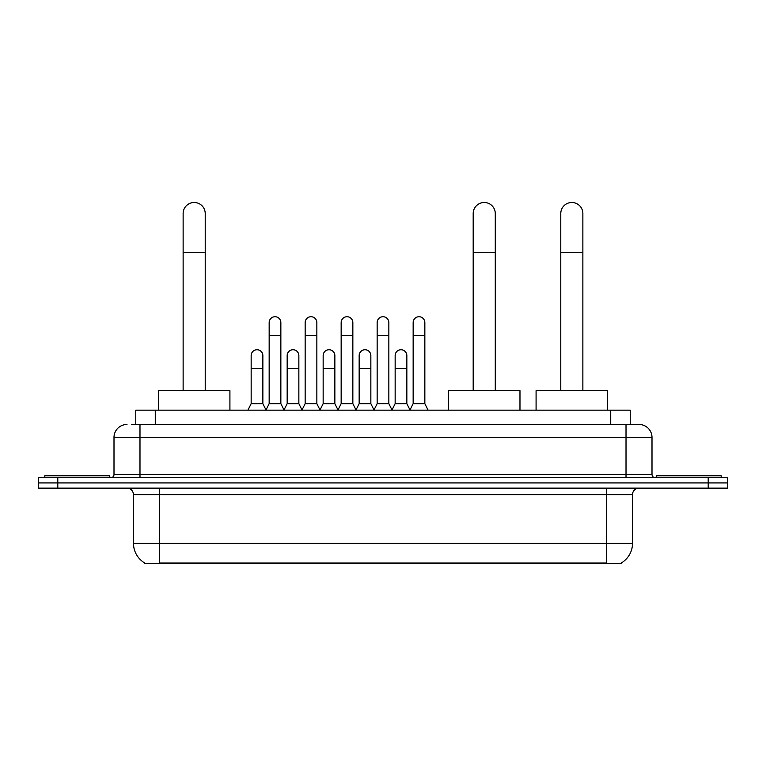 <?xml version="1.0" encoding="UTF-8"?>
<svg xmlns="http://www.w3.org/2000/svg" width="766" height="766" viewBox="0 0 766 766"><rect width="100%" height="100%" fill="white"/><g stroke="black" fill="none" stroke-linecap="round" stroke-linejoin="round"><path stroke-width="1.15" d="M131.541 424.46L139.986 424.46L131.541 424.46L135.774 424.46L135.774 410.164L630.227 410.164L630.227 424.46M621.465 562.866L621.465 563.508L144.535 563.508L144.535 562.866M144.726 562.981A22.741 22.741 0 0 1 133.495 543.362L159.481 543.362L159.481 562.981L606.519 562.981L606.519 543.362L632.505 543.362L632.505 494.625A6.501 6.501 0 0 1 639.007 488.134M133.495 543.362L133.495 494.625C133.102 490.68 130.938 488.517 126.993 488.134M621.274 562.981A22.741 22.741 0 0 0 632.505 543.362M57.795 477.735L727.7 477.735L727.7 482.934L38.3 482.934L38.3 488.134L57.795 488.134L57.795 482.934L38.3 482.934L38.3 477.735L57.795 477.735L57.795 482.934L727.7 482.934L727.7 488.134L57.795 488.134M126.993 424.46A12.993 12.993 0 0 0 114 437.453L114 474.489A3.246 3.246 0 0 1 110.744 477.735M639.007 424.46L626.014 424.46L639.007 424.46A12.993 12.993 0 0 1 652 437.453L652 474.489C652.192 476.462 653.274 477.544 655.256 477.735M652 437.453L139.986 437.453L139.986 424.46L626.014 424.46L626.014 474.489L652 474.489M109.777 477.735L109.777 475.782L44.801 475.782L44.801 477.735M721.199 477.735L721.199 475.782L656.223 475.782L656.223 477.735M183.131 390.67L183.131 213.542A11.05 11.05 0 0 1 194.181 202.492A11.05 11.05 0 0 1 205.221 213.542A11.05 11.05 0 0 0 194.181 202.492M205.221 390.67L205.221 213.542M229.915 410.164L229.915 390.67L158.438 390.67L158.438 410.164M473.187 390.67L473.187 213.542A11.05 11.05 0 0 1 484.236 202.492A11.05 11.05 0 0 1 495.276 213.542A11.05 11.05 0 0 0 484.236 202.492M495.276 390.67L495.276 213.542M519.97 410.164L519.97 390.67L448.493 390.67L448.493 410.164M560.779 390.67L560.779 213.542A11.05 11.05 0 0 1 571.819 202.492A11.05 11.05 0 0 1 582.869 213.542A11.05 11.05 0 0 0 571.819 202.492M582.869 390.67L582.869 213.542M607.562 410.164L607.562 390.67L536.085 390.67L536.085 410.164M265.917 410.164L269.163 403.663L280.854 403.663L284.109 410.164M280.854 403.663L280.854 322.572A5.85 5.85 0 0 0 275.013 316.722A5.85 5.85 0 0 1 275.377 316.731M269.163 403.663L269.163 335.565L280.854 335.565M269.163 335.565L269.163 322.572A5.85 5.85 0 0 1 275.013 316.722M301.909 410.164L305.155 403.663L316.856 403.663L320.102 410.164M316.856 403.663L316.856 322.572A5.85 5.85 0 0 0 311.006 316.722A5.85 5.85 0 0 1 311.369 316.731M305.155 403.663L305.155 335.565L316.856 335.565M305.155 335.565L305.155 322.572A5.85 5.85 0 0 1 311.006 316.722M337.902 410.164L341.157 403.663L352.848 403.663L356.104 410.164M352.848 403.663L352.848 322.572A5.85 5.85 0 0 0 347.008 316.722A5.85 5.85 0 0 1 347.371 316.731M341.157 403.663L341.157 335.565L352.848 335.565M341.157 335.565L341.157 322.572A5.85 5.85 0 0 1 347.008 316.722M373.904 410.164L377.15 403.663L388.85 403.663L392.096 410.164M388.85 403.663L388.85 322.572A5.85 5.85 0 0 0 383 316.722A5.85 5.85 0 0 1 383.364 316.731M377.15 403.663L377.15 335.565L388.85 335.565M377.15 335.565L377.15 322.572A5.85 5.85 0 0 1 383 316.722M409.896 410.164L413.152 403.663L424.843 403.663L428.098 410.164M424.843 403.663L424.843 322.572A5.85 5.85 0 0 0 418.992 316.722A5.85 5.85 0 0 1 419.366 316.731M413.152 403.663L413.152 335.565L424.843 335.565M413.152 335.565L413.152 322.572A5.85 5.85 0 0 1 418.992 316.722M247.916 410.164L251.162 403.663L262.862 403.663L266.013 409.963M262.862 403.663L262.862 355.577A5.85 5.85 0 0 0 257.376 349.746A5.85 5.85 0 0 1 262.862 355.577M251.162 403.663L251.162 368.57L262.862 368.57M251.162 368.57L251.162 355.577A5.85 5.85 0 0 1 257.376 349.746M284.004 409.963L287.164 403.663L298.855 403.663L302.005 409.963M298.855 403.663L298.855 355.577A5.85 5.85 0 0 0 293.378 349.746A5.85 5.85 0 0 1 298.855 355.577M287.164 403.663L287.164 368.57L298.855 368.57M287.164 368.57L287.164 355.577A5.85 5.85 0 0 1 293.378 349.746M320.006 409.963L323.156 403.663L334.857 403.663L338.007 409.963M334.857 403.663L334.857 355.577A5.85 5.85 0 0 0 329.37 349.746A5.85 5.85 0 0 1 334.857 355.577M323.156 403.663L323.156 368.57L334.857 368.57M323.156 368.57L323.156 355.577A5.85 5.85 0 0 1 329.37 349.746M355.999 409.963L359.158 403.663L370.849 403.663L374 409.963M370.849 403.663L370.849 355.577A5.85 5.85 0 0 0 365.372 349.746A5.85 5.85 0 0 1 370.849 355.577M359.158 403.663L359.158 368.57L370.849 368.57M359.158 368.57L359.158 355.577A5.85 5.85 0 0 1 365.372 349.746M392 409.963L395.151 403.663L406.842 403.663L410.002 409.963M406.842 403.663L406.842 355.577A5.85 5.85 0 0 0 401.365 349.746A5.85 5.85 0 0 1 406.842 355.577M395.151 403.663L395.151 368.57L406.842 368.57M395.151 368.57L395.151 355.577A5.85 5.85 0 0 1 401.365 349.746M603.924 563.508L603.924 562.866M162.076 563.508L162.076 562.866M155.268 424.46L155.268 410.164M610.732 424.46L610.732 410.164M606.519 488.134L606.519 494.625L133.495 494.625M632.505 494.625L606.519 494.625L606.519 543.362L159.481 543.362L159.481 488.134M708.205 488.134L708.205 477.735M139.986 477.735L139.986 437.453L114 437.453M114 474.489L626.014 474.489L626.014 477.735M183.131 252.531L205.221 252.531M473.187 252.531L495.276 252.531M560.779 252.531L582.869 252.531"/></g></svg>
